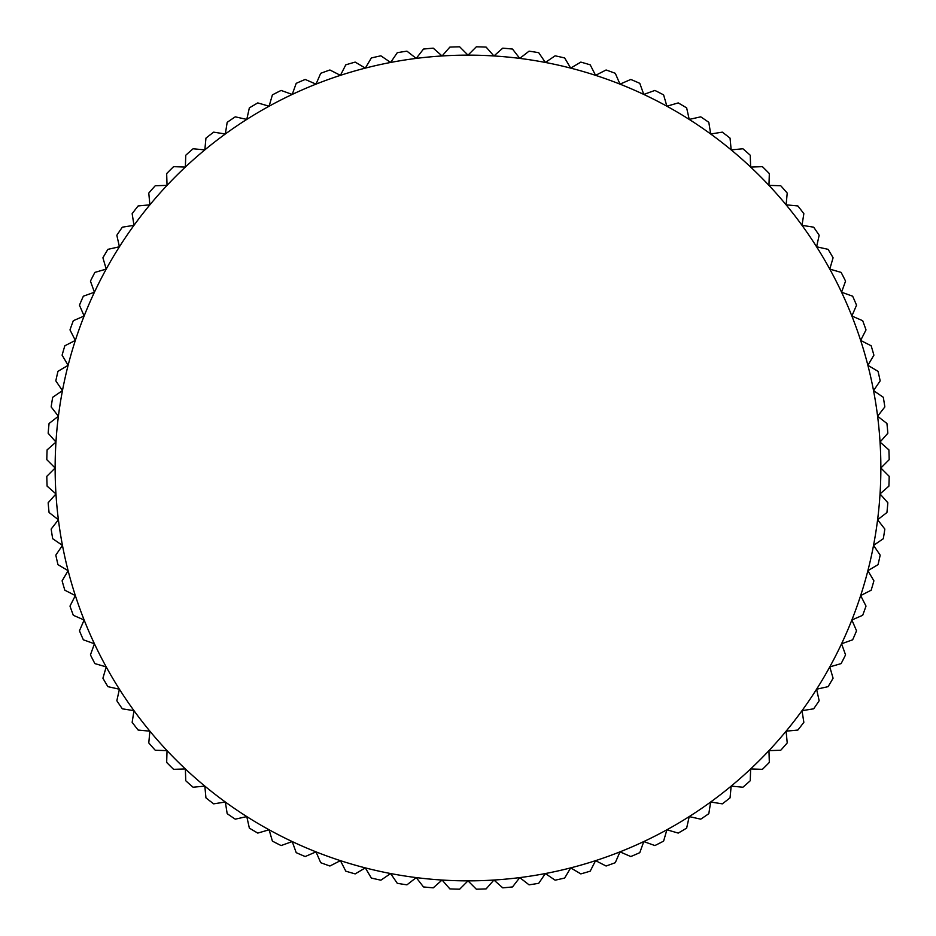 <?xml version="1.0" encoding="UTF-8"?>
<svg xmlns="http://www.w3.org/2000/svg" width="936" height="936" viewBox="0 0 936 936"><rect width="100%" height="100%" fill="white"/><g stroke="black" fill="none" stroke-linecap="round" stroke-linejoin="round"><path stroke-width="1.4" d="M880.039 442.073L887.843 433.228A421.282 421.282 0 0 0 886.93 423.481L877.605 416.251L884.836 406.938A421.282 421.282 0 0 0 883.303 397.274L873.545 390.64L880.179 380.882A421.282 421.282 0 0 0 878.038 371.335L867.883 365.321L873.896 355.165A421.282 421.282 0 0 0 871.159 345.782L860.652 340.423L866.011 329.905A421.282 421.282 0 0 0 862.688 320.709L851.865 316.017L856.545 305.195A421.282 421.282 0 0 0 852.661 296.209L841.569 292.219L845.559 281.116A421.282 421.282 0 0 0 841.125 272.399L829.787 269.1L833.087 257.774A421.282 421.282 0 0 0 828.103 249.35L816.59 246.776L819.164 235.264A421.282 421.282 0 0 0 813.665 227.179L802.012 225.33L803.848 213.677A421.282 421.282 0 0 0 797.858 205.943L786.111 204.832L787.223 193.085A421.282 421.282 0 0 0 780.753 185.749L768.959 185.375L769.333 173.581A421.282 421.282 0 0 0 762.419 166.666L750.625 167.041L750.251 155.247A421.282 421.282 0 0 0 742.915 148.777L731.168 149.889L730.057 138.142A421.282 421.282 0 0 0 722.323 132.151L710.67 133.988L708.821 122.335A421.282 421.282 0 0 0 700.736 116.836L689.224 119.41L686.65 107.897A421.282 421.282 0 0 0 678.226 102.913L666.9 106.213L663.601 94.875A421.282 421.282 0 0 0 654.884 90.441L643.781 94.431L639.791 83.339A421.282 421.282 0 0 0 630.805 79.455L619.983 84.135L615.291 73.312A421.282 421.282 0 0 0 606.095 69.989L595.577 75.348L590.218 64.841A421.282 421.282 0 0 0 580.835 62.104L570.679 68.117L564.665 57.962A421.282 421.282 0 0 0 555.118 55.821L545.36 62.455L538.726 52.697A421.282 421.282 0 0 0 529.062 51.164L519.749 58.395L512.519 49.07A421.282 421.282 0 0 0 502.772 48.157L493.927 55.961L486.123 47.104A421.282 421.282 0 0 0 476.342 46.8L468 55.142L459.658 46.8A421.282 421.282 0 0 0 449.877 47.104L442.073 55.961L433.228 48.157A421.282 421.282 0 0 0 423.481 49.07L416.251 58.395L406.938 51.164A421.282 421.282 0 0 0 397.274 52.697L390.64 62.455L380.882 55.821A421.282 421.282 0 0 0 371.335 57.962L365.321 68.117L355.165 62.104A421.282 421.282 0 0 0 345.782 64.841L340.423 75.348L329.905 69.989A421.282 421.282 0 0 0 320.709 73.312L316.017 84.135L305.195 79.455A421.282 421.282 0 0 0 296.209 83.339L292.219 94.431L281.116 90.441A421.282 421.282 0 0 0 272.399 94.875L269.1 106.213L257.774 102.913A421.282 421.282 0 0 0 249.35 107.897L246.776 119.41L235.264 116.836A421.282 421.282 0 0 0 227.179 122.335L225.33 133.988L213.677 132.151A421.282 421.282 0 0 0 205.943 138.142L204.832 149.889L193.085 148.777A421.282 421.282 0 0 0 185.749 155.247L185.375 167.041L173.581 166.666A421.282 421.282 0 0 0 166.666 173.581L167.041 185.375L155.247 185.749A421.282 421.282 0 0 0 148.777 193.085L149.889 204.832L138.142 205.943A421.282 421.282 0 0 0 132.151 213.677L133.988 225.33L122.335 227.179A421.282 421.282 0 0 0 116.836 235.264L119.41 246.776L107.897 249.35A421.282 421.282 0 0 0 102.913 257.774L106.213 269.1L94.875 272.399A421.282 421.282 0 0 0 90.441 281.116L94.431 292.219L83.339 296.209A421.282 421.282 0 0 0 79.455 305.195L84.135 316.017L73.312 320.709A421.282 421.282 0 0 0 69.989 329.905L75.348 340.423L64.841 345.782A421.282 421.282 0 0 0 62.104 355.165L68.117 365.321L57.962 371.335A421.282 421.282 0 0 0 55.821 380.882L62.455 390.64L52.697 397.274A421.282 421.282 0 0 0 51.164 406.938L58.395 416.251L49.07 423.481A421.282 421.282 0 0 0 48.157 433.228L55.961 442.073L47.104 449.877A421.282 421.282 0 0 0 46.8 459.658L55.142 468L46.8 476.342A421.282 421.282 0 0 0 47.104 486.123L55.961 493.927L48.157 502.772A421.282 421.282 0 0 0 49.07 512.519L58.395 519.749L51.164 529.062A421.282 421.282 0 0 0 52.697 538.726L62.455 545.36L55.821 555.118A421.282 421.282 0 0 0 57.962 564.665L68.117 570.679L62.104 580.835A421.282 421.282 0 0 0 64.841 590.218L75.348 595.577L69.989 606.095A421.282 421.282 0 0 0 73.312 615.291L84.135 619.983L79.455 630.805A421.282 421.282 0 0 0 83.339 639.791L94.431 643.781L90.441 654.884A421.282 421.282 0 0 0 94.875 663.601L106.213 666.9L102.913 678.226A421.282 421.282 0 0 0 107.897 686.65L119.41 689.224L116.836 700.736A421.282 421.282 0 0 0 122.335 708.821L133.988 710.67L132.151 722.323A421.282 421.282 0 0 0 138.142 730.057L149.889 731.168L148.777 742.915A421.282 421.282 0 0 0 155.247 750.251L167.041 750.625L166.666 762.419A421.282 421.282 0 0 0 173.581 769.333L185.375 768.959L185.749 780.753A421.282 421.282 0 0 0 193.085 787.223L204.832 786.111L205.943 797.858A421.282 421.282 0 0 0 213.677 803.848L225.33 802.012L227.179 813.665A421.282 421.282 0 0 0 235.264 819.164L246.776 816.59L249.35 828.103A421.282 421.282 0 0 0 257.774 833.087L269.1 829.787L272.399 841.125A421.282 421.282 0 0 0 281.116 845.559L292.219 841.569L296.209 852.661A421.282 421.282 0 0 0 305.195 856.545L316.017 851.865L320.709 862.688A421.282 421.282 0 0 0 329.905 866.011L340.423 860.652L345.782 871.159A421.282 421.282 0 0 0 355.165 873.896L365.321 867.883L371.335 878.038A421.282 421.282 0 0 0 380.882 880.179L390.64 873.545L397.274 883.303A421.282 421.282 0 0 0 406.938 884.836L416.251 877.605L423.481 886.93A421.282 421.282 0 0 0 433.228 887.843L442.073 880.039L449.877 888.896A421.282 421.282 0 0 0 459.658 889.2L468 880.858L476.342 889.2A421.282 421.282 0 0 0 486.123 888.896L493.927 880.039L502.772 887.843A421.282 421.282 0 0 0 512.519 886.93L519.749 877.605L529.062 884.836A421.282 421.282 0 0 0 538.726 883.303L545.36 873.545L555.118 880.179A421.282 421.282 0 0 0 564.665 878.038L570.679 867.883L580.835 873.896A421.282 421.282 0 0 0 590.218 871.159L595.577 860.652L606.095 866.011A421.282 421.282 0 0 0 615.291 862.688L619.983 851.865L630.805 856.545A421.282 421.282 0 0 0 639.791 852.661L643.781 841.569L654.884 845.559A421.282 421.282 0 0 0 663.601 841.125L666.9 829.787L678.226 833.087A421.282 421.282 0 0 0 686.65 828.103L689.224 816.59L700.736 819.164A421.282 421.282 0 0 0 708.821 813.665L710.67 802.012L722.323 803.848A421.282 421.282 0 0 0 730.057 797.858L731.168 786.111L742.915 787.223A421.282 421.282 0 0 0 750.251 780.753L750.625 768.959L762.419 769.333A421.282 421.282 0 0 0 769.333 762.419L768.959 750.625L780.753 750.251A421.282 421.282 0 0 0 787.223 742.915L786.111 731.168L797.858 730.057A421.282 421.282 0 0 0 803.848 722.323L802.012 710.67L813.665 708.821A421.282 421.282 0 0 0 819.164 700.736L816.59 689.224L828.103 686.65A421.282 421.282 0 0 0 833.087 678.226L829.787 666.9L841.125 663.601A421.282 421.282 0 0 0 845.559 654.884L841.569 643.781L852.661 639.791A421.282 421.282 0 0 0 856.545 630.805L851.865 619.983L862.688 615.291A421.282 421.282 0 0 0 866.011 606.095L860.652 595.577L871.159 590.218A421.282 421.282 0 0 0 873.896 580.835L867.883 570.679L878.038 564.665A421.282 421.282 0 0 0 880.179 555.118L873.545 545.36L883.303 538.726A421.282 421.282 0 0 0 884.836 529.062L877.605 519.749L886.93 512.519A421.282 421.282 0 0 0 887.843 502.772L880.039 493.927L888.896 486.123A421.282 421.282 0 0 0 889.2 476.342L880.858 468A412.858 412.858 0 0 0 62.455 390.64A412.858 412.858 0 0 0 851.865 619.983A412.858 412.858 0 0 0 880.858 468L889.2 459.658A421.282 421.282 0 0 0 888.896 449.877L880.039 442.073"/></g></svg>
